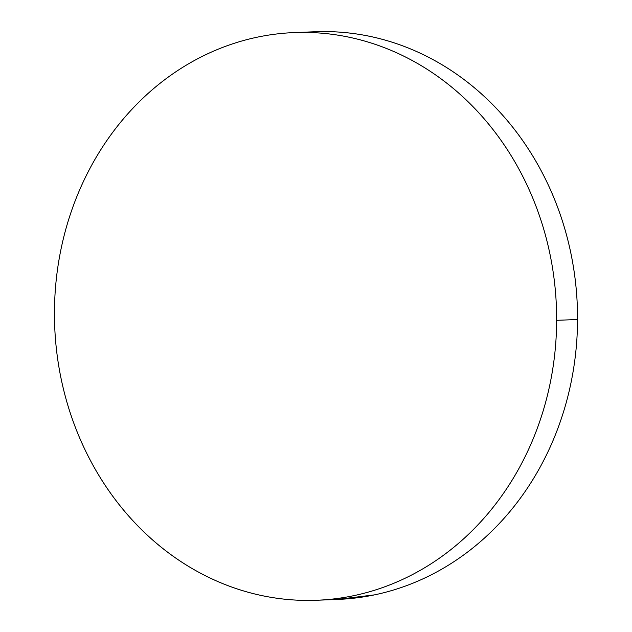 <?xml version="1.0" encoding="UTF-8"?>
<svg xmlns="http://www.w3.org/2000/svg" width="632" height="632" viewBox="0 0 632 632"><rect width="100%" height="100%" fill="white"/><g stroke="black" fill="none" stroke-linecap="round" stroke-linejoin="round"><path stroke-width="0.95" d="M317.77 600.21L337.733 599.42A284.06 251.046 -92.3 0 0 577.553 319.5L556.642 320.329A284.06 251.046 87.7 0 1 316.822 600.25A284.06 251.046 87.7 0 1 54.447 312.5A284.06 251.046 87.7 0 1 294.267 32.58A284.06 251.046 87.7 0 1 556.642 320.329L577.553 319.5A284.06 251.046 -92.3 0 0 315.178 31.75L295.128 32.548M314.23 31.79L327.447 31.6C343.934 31.861 360.256 33.931 376.419 37.817C392.575 41.712 408.256 47.345 423.464 54.715C438.671 62.086 453.112 71.061 466.787 81.631C480.454 92.209 493.102 104.177 504.707 117.544C516.32 130.911 526.685 145.415 535.786 161.065C544.895 176.707 552.573 193.195 558.822 210.519C565.071 227.852 569.772 245.682 572.924 264.018C576.076 282.354 577.616 300.848 577.553 319.5C577.49 338.144 575.815 356.582 572.537 374.823C569.258 393.065 564.431 410.745 558.064 427.872C551.689 445.007 543.899 461.249 534.688 476.607C525.468 491.973 515.017 506.153 503.309 519.156C491.601 532.16 478.882 543.733 465.136 553.885C451.39 564.028 436.886 572.553 421.631 579.449C406.376 586.346 390.655 591.489 374.476 594.878L336.872 599.452M54.447 312.5C54.51 293.856 56.185 275.418 59.463 257.177C62.742 238.935 67.569 221.255 73.936 204.128C80.311 186.993 88.101 170.751 97.312 155.393C106.531 140.028 116.983 125.847 128.691 112.844C140.399 99.84 153.118 88.267 166.864 78.115C180.61 67.972 195.114 59.448 210.369 52.551C225.624 45.654 241.345 40.511 257.524 37.122C273.711 33.741 290.048 32.177 306.536 32.429C323.023 32.69 339.345 34.76 355.5 38.655C371.656 42.542 387.345 48.174 402.545 55.545C417.752 62.916 432.193 71.89 445.868 82.468C459.543 93.038 472.183 105.007 483.796 118.374C495.409 131.74 505.766 146.245 514.875 161.895C523.975 177.545 531.654 194.024 537.903 211.357C544.152 228.681 548.853 246.512 552.005 264.848C555.157 283.191 556.705 301.677 556.642 320.329C556.571 338.973 554.904 357.42 551.618 375.653C548.339 393.894 543.512 411.574 537.145 428.709C530.777 445.837 522.988 462.079 513.769 477.444C504.557 492.802 494.098 506.983 482.39 519.986C470.69 532.989 457.963 544.571 444.217 554.714C430.471 564.858 415.974 573.382 400.72 580.279C385.457 587.175 369.736 592.318 353.557 595.707C337.37 599.089 321.04 600.661 304.553 600.4C288.066 600.139 271.744 598.069 255.581 594.183C239.425 590.288 223.744 584.655 208.536 577.285C193.329 569.914 178.888 560.939 165.213 550.369C151.546 539.791 138.898 527.823 127.293 514.456C115.68 501.089 105.315 486.585 96.214 470.935C87.105 455.293 79.427 438.806 73.178 421.481C66.929 404.148 62.228 386.318 59.076 367.982C55.924 349.646 54.384 331.152 54.447 312.5"/></g></svg>
